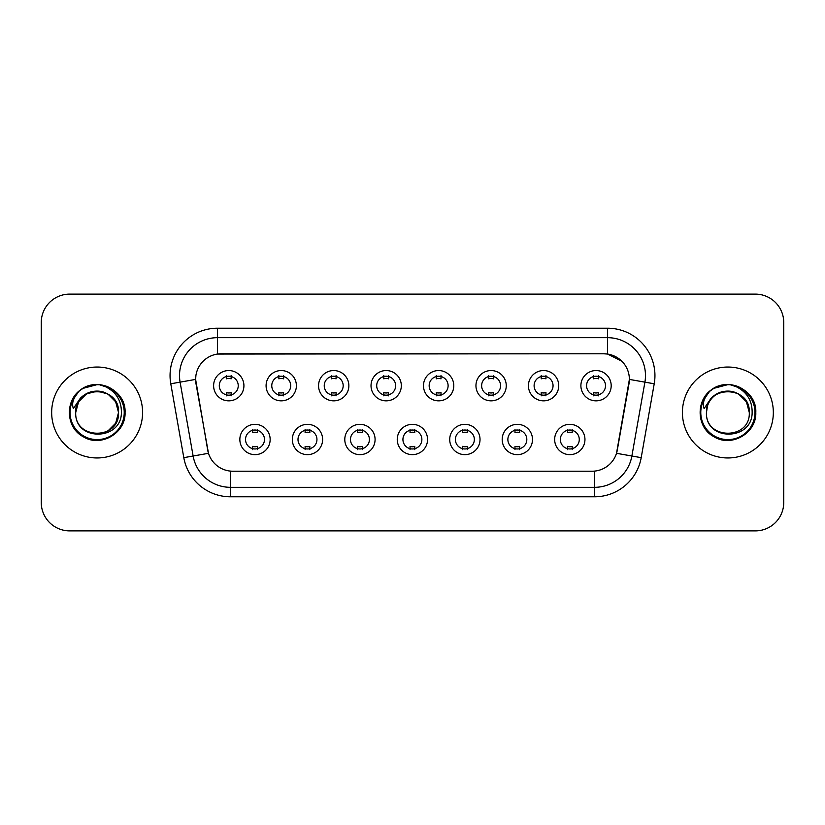 <?xml version="1.0" encoding="UTF-8"?>
<svg xmlns="http://www.w3.org/2000/svg" width="825" height="825" viewBox="0 0 825 825"><rect width="100%" height="100%" fill="white"/><g stroke="black" fill="none" stroke-linecap="round" stroke-linejoin="round"><path stroke-width="1.24" d="M322.627 439.488A15.149 15.149 0 0 1 307.467 454.647A15.149 15.149 0 0 1 292.318 439.488A15.149 15.149 0 0 1 307.467 424.339A15.149 15.149 0 0 1 322.627 439.488M298 439.488A9.467 9.467 0 0 0 307.467 448.965A9.467 9.467 0 0 0 316.944 439.488A9.467 9.467 0 0 0 307.467 430.021A9.467 9.467 0 0 0 298 439.488M375.086 439.488A15.149 15.149 0 0 1 359.937 454.647A15.149 15.149 0 0 1 344.788 439.488A15.149 15.149 0 0 1 359.937 424.339A15.149 15.149 0 0 1 375.086 439.488M350.47 439.488A9.467 9.467 0 0 0 359.937 448.965A9.467 9.467 0 0 0 369.404 439.488A9.467 9.467 0 0 0 359.937 430.021A9.467 9.467 0 0 0 350.47 439.488M427.556 439.488A15.149 15.149 0 0 1 412.407 454.647A15.149 15.149 0 0 1 397.248 439.488A15.149 15.149 0 0 1 412.407 424.339A15.149 15.149 0 0 1 427.556 439.488M402.93 439.488A9.467 9.467 0 0 0 412.407 448.965A9.467 9.467 0 0 0 421.874 439.488A9.467 9.467 0 0 0 412.407 430.021A9.467 9.467 0 0 0 402.93 439.488M480.026 439.488A15.149 15.149 0 0 1 464.877 454.647A15.149 15.149 0 0 1 449.718 439.488A15.149 15.149 0 0 1 464.877 424.339A15.149 15.149 0 0 1 480.026 439.488M455.4 439.488A9.467 9.467 0 0 0 464.877 448.965A9.467 9.467 0 0 0 474.344 439.488A9.467 9.467 0 0 0 464.877 430.021A9.467 9.467 0 0 0 455.4 439.488M532.496 439.488A15.149 15.149 0 0 1 517.337 454.647A15.149 15.149 0 0 1 502.188 439.488A15.149 15.149 0 0 1 517.337 424.339A15.149 15.149 0 0 1 532.496 439.488M507.87 439.488A9.467 9.467 0 0 0 517.337 448.965A9.467 9.467 0 0 0 526.814 439.488A9.467 9.467 0 0 0 517.337 430.021A9.467 9.467 0 0 0 507.87 439.488M584.956 439.488A15.149 15.149 0 0 1 569.807 454.647A15.149 15.149 0 0 1 554.658 439.488A15.149 15.149 0 0 1 569.807 424.339A15.149 15.149 0 0 1 584.956 439.488M560.34 439.488A9.467 9.467 0 0 0 569.807 448.965A9.467 9.467 0 0 0 579.274 439.488A9.467 9.467 0 0 0 569.807 430.021A9.467 9.467 0 0 0 560.34 439.488M270.157 439.488A15.149 15.149 0 0 1 255.007 454.647A15.149 15.149 0 0 1 239.848 439.488A15.149 15.149 0 0 1 255.007 424.339A15.149 15.149 0 0 1 270.157 439.488M245.53 439.488A9.467 9.467 0 0 0 255.007 448.965A9.467 9.467 0 0 0 264.474 439.488A9.467 9.467 0 0 0 255.007 430.021A9.467 9.467 0 0 0 245.53 439.488M296.392 385.698A15.149 15.149 0 0 1 281.232 400.847A15.149 15.149 0 0 1 266.083 385.698A15.149 15.149 0 0 1 281.232 370.549A15.149 15.149 0 0 1 296.392 385.698M271.765 385.698A9.467 9.467 0 0 0 281.232 395.165A9.467 9.467 0 0 0 290.709 385.698A9.467 9.467 0 0 0 281.232 376.231A9.467 9.467 0 0 0 271.765 385.698M348.862 385.698A15.149 15.149 0 0 1 333.702 400.847A15.149 15.149 0 0 1 318.553 385.698A15.149 15.149 0 0 1 333.702 370.549A15.149 15.149 0 0 1 348.862 385.698M324.235 385.698A9.467 9.467 0 0 0 333.702 395.165A9.467 9.467 0 0 0 343.179 385.698A9.467 9.467 0 0 0 333.702 376.231A9.467 9.467 0 0 0 324.235 385.698M401.321 385.698A15.149 15.149 0 0 1 386.172 400.847A15.149 15.149 0 0 1 371.023 385.698A15.149 15.149 0 0 1 386.172 370.549A15.149 15.149 0 0 1 401.321 385.698M376.705 385.698A9.467 9.467 0 0 0 386.172 395.165A9.467 9.467 0 0 0 395.639 385.698A9.467 9.467 0 0 0 386.172 376.231A9.467 9.467 0 0 0 376.705 385.698M453.791 385.698A15.149 15.149 0 0 1 438.642 400.847A15.149 15.149 0 0 1 423.483 385.698A15.149 15.149 0 0 1 438.642 370.549A15.149 15.149 0 0 1 453.791 385.698M429.165 385.698A9.467 9.467 0 0 0 438.642 395.165A9.467 9.467 0 0 0 448.109 385.698A9.467 9.467 0 0 0 438.642 376.231A9.467 9.467 0 0 0 429.165 385.698M506.261 385.698A15.149 15.149 0 0 1 491.102 400.847A15.149 15.149 0 0 1 475.953 385.698A15.149 15.149 0 0 1 491.102 370.549A15.149 15.149 0 0 1 506.261 385.698M481.635 385.698A9.467 9.467 0 0 0 491.102 395.165A9.467 9.467 0 0 0 500.579 385.698A9.467 9.467 0 0 0 491.102 376.231A9.467 9.467 0 0 0 481.635 385.698M558.731 385.698A15.149 15.149 0 0 1 543.572 400.847A15.149 15.149 0 0 1 528.423 385.698A15.149 15.149 0 0 1 543.572 370.549A15.149 15.149 0 0 1 558.731 385.698M534.105 385.698A9.467 9.467 0 0 0 543.572 395.165A9.467 9.467 0 0 0 553.049 385.698A9.467 9.467 0 0 0 543.572 376.231A9.467 9.467 0 0 0 534.105 385.698M611.191 385.698A15.149 15.149 0 0 1 596.042 400.847A15.149 15.149 0 0 1 580.893 385.698A15.149 15.149 0 0 1 596.042 370.549A15.149 15.149 0 0 1 611.191 385.698M586.575 385.698A9.467 9.467 0 0 0 596.042 395.165A9.467 9.467 0 0 0 605.509 385.698A9.467 9.467 0 0 0 596.042 376.231A9.467 9.467 0 0 0 586.575 385.698M243.922 385.698A15.149 15.149 0 0 1 228.773 400.847A15.149 15.149 0 0 1 213.613 385.698A15.149 15.149 0 0 1 228.773 370.549A15.149 15.149 0 0 1 243.922 385.698M219.295 385.698A9.467 9.467 0 0 0 228.773 395.165A9.467 9.467 0 0 0 238.239 385.698A9.467 9.467 0 0 0 228.773 376.231A9.467 9.467 0 0 0 219.295 385.698M183.8 457.658L170.775 383.79A47.355 47.355 0 0 1 217.408 328.216L607.592 328.216A47.355 47.355 0 0 1 654.225 383.79L641.2 457.658A47.355 47.355 0 0 1 594.567 496.784L230.433 496.784A47.355 47.355 0 0 1 183.8 457.658L208.488 453.307L196.01 383.79A25.575 25.575 0 0 1 221.193 353.781L603.807 353.781A25.575 25.575 0 0 1 628.99 383.79L617.296 450.089A25.575 25.575 0 0 1 592.113 471.219L232.887 471.219A25.575 25.575 0 0 1 207.704 450.089L195.618 379.407L180.097 382.14A37.878 37.878 0 0 1 217.408 337.683L607.592 337.683A37.878 37.878 0 0 1 644.903 382.14L631.878 456.019A37.878 37.878 0 0 1 594.567 487.317L230.433 487.317A37.878 37.878 0 0 1 193.122 456.019L180.097 382.14A37.878 37.878 0 0 1 179.52 375.561M51.666 412.5A45.457 45.457 0 0 0 97.123 457.957A45.457 45.457 0 0 0 142.591 412.5A45.457 45.457 0 0 0 97.123 367.043A45.457 45.457 0 0 0 51.666 412.5A45.457 45.457 0 0 0 97.123 457.957A45.457 45.457 0 0 0 142.591 412.5A45.457 45.457 0 0 0 97.123 367.043A45.457 45.457 0 0 0 51.666 412.5M682.409 412.5A45.457 45.457 0 0 0 727.877 457.957A45.457 45.457 0 0 0 773.334 412.5A45.457 45.457 0 0 0 727.877 367.043A45.457 45.457 0 0 0 682.409 412.5A45.457 45.457 0 0 0 727.877 457.957A45.457 45.457 0 0 0 773.334 412.5A45.457 45.457 0 0 0 727.877 367.043A45.457 45.457 0 0 0 682.409 412.5M217.408 328.216L217.408 354.059L603.807 353.781L607.592 354.059L621.885 361.267M195.618 379.356L195.907 375.561M592.113 471.219L232.887 471.219M654.225 383.79L629.382 379.407L616.512 453.307L641.2 457.658M617.296 450.089L617.141 450.893M207.859 450.893L207.704 450.089M783.75 322.534A28.411 28.411 0 0 0 755.339 294.113L69.661 294.113A28.411 28.411 0 0 0 41.25 322.534L41.25 502.466A28.411 28.411 0 0 0 69.661 530.887L755.339 530.887A28.411 28.411 0 0 0 783.75 502.466L783.75 322.534L783.75 502.466M41.25 322.534L41.25 502.466M755.339 294.113L69.661 294.113M69.661 530.887L755.339 530.887M231.134 375.55L231.134 378.83A7.27 7.27 0 0 0 226.401 378.83L226.401 375.55M226.401 395.845L226.401 392.566A7.27 7.27 0 0 0 231.134 392.566L231.134 395.845M252.636 449.635L252.636 446.356A7.27 7.27 0 0 0 257.369 446.356L257.369 449.635M257.369 429.351L257.369 432.62A7.27 7.27 0 0 0 252.636 432.62L252.636 429.351M283.604 375.55L283.604 378.83A7.27 7.27 0 0 0 278.871 378.83L278.871 375.55M278.871 395.845L278.871 392.566A7.27 7.27 0 0 0 283.604 392.566L283.604 395.845M336.074 375.55L336.074 378.83A7.27 7.27 0 0 0 331.341 378.83L331.341 375.55M331.341 395.845L331.341 392.566A7.27 7.27 0 0 0 336.074 392.566L336.074 395.845M388.544 375.55L388.544 378.83A7.27 7.27 0 0 0 383.8 378.83L383.8 375.55M383.8 395.845L383.8 392.566A7.27 7.27 0 0 0 388.544 392.566L388.544 395.845M441.004 375.55L441.004 378.83A7.27 7.27 0 0 0 436.27 378.83L436.27 375.55M436.27 395.845L436.27 392.566A7.27 7.27 0 0 0 441.004 392.566L441.004 395.845M305.106 449.635L305.106 446.356A7.27 7.27 0 0 0 309.839 446.356L309.839 449.635M309.839 429.351L309.839 432.62A7.27 7.27 0 0 0 305.106 432.62L305.106 429.351M357.565 449.635L357.565 446.356A7.27 7.27 0 0 0 362.309 446.356L362.309 449.635M362.309 429.351L362.309 432.62A7.27 7.27 0 0 0 357.565 432.62L357.565 429.351M410.035 449.635L410.035 446.356A7.27 7.27 0 0 0 414.769 446.356L414.769 449.635M414.769 429.351L414.769 432.62A7.27 7.27 0 0 0 410.035 432.62L410.035 429.351M76.704 406.065L75.694 412.5C74.518 441.581 121.553 441.055 121.399 412.5C121.481 400.692 116.212 392.112 105.59 386.76L99.186 384.656C91.462 384.202 84.655 386.471 78.767 391.463L74.91 397C72.559 400.971 72.043 404.817 73.363 408.55L80.262 398.331C86.687 391.906 94.328 389.782 103.197 391.968A21.409 21.409 0 0 0 76.704 406.065L75.714 412.5C74.405 384.883 119.852 384.883 118.532 412.5C119.852 440.117 74.405 440.117 75.714 412.5C74.405 384.883 119.852 384.883 118.532 412.5L115.665 423.204L107.828 431.042M118.532 412.5C117.872 402.218 112.757 395.371 103.197 391.968L107.828 393.958L115.665 401.796L118.532 412.5C119.852 440.117 74.405 440.117 75.714 412.5L78.581 401.796L86.419 393.958L97.123 391.091L107.828 393.958M80.293 390.225L83.17 388.317L97.35 384.584L83.17 388.317L80.293 390.225L83.17 388.317L97.35 384.584L83.17 388.317L80.602 389.998M78.767 391.463C95.03 375.509 126.338 389.359 125.049 412.5C125.998 433.146 100.567 447.82 83.17 436.683C64.814 427.185 64.814 397.815 83.17 388.317C100.567 377.18 125.998 391.854 125.049 412.5C125.998 433.146 100.567 447.82 83.17 436.683C64.814 427.185 64.814 397.815 83.17 388.317C100.567 377.18 125.998 391.854 125.049 412.5C125.998 433.146 100.567 447.82 83.17 436.683C64.814 427.185 64.814 397.815 83.17 388.317C100.567 377.18 125.998 391.854 125.049 412.5C125.998 433.146 100.567 447.82 83.17 436.683C64.814 427.185 64.814 397.815 83.17 388.317C100.567 377.18 125.998 391.854 125.049 412.5C125.998 433.146 100.567 447.82 83.17 436.683C64.814 427.185 64.814 397.815 83.17 388.317C97.659 381.562 109.962 384.326 120.079 396.598M707.458 406.065L706.437 412.5C705.262 441.581 752.297 441.055 752.142 412.5C752.235 400.692 746.965 392.112 736.333 386.76L729.929 384.656C722.215 384.202 715.409 386.471 709.521 391.463L705.653 397C703.302 400.971 702.787 404.817 704.107 408.55L711.006 398.331C717.43 391.906 725.072 389.782 733.941 391.968A21.409 21.409 0 0 0 707.458 406.065L706.468 412.5C705.148 384.883 750.595 384.883 749.286 412.5C750.595 440.117 705.148 440.117 706.468 412.5L707.458 406.065L706.468 412.5C705.148 440.117 750.595 440.117 749.286 412.5L746.419 401.796L738.581 393.958L733.941 391.968L738.581 393.958L746.419 401.796L749.286 412.5C748.615 402.218 743.5 395.371 733.941 391.968L738.581 393.958M709.572 391.411L713.914 388.317L728.093 384.584L713.914 388.317L709.572 391.411L713.914 388.317L728.093 384.584L713.914 388.317L709.572 391.411L713.914 388.317L728.093 384.584M709.521 391.463C725.783 375.509 757.092 389.359 755.793 412.5C756.742 433.146 731.311 447.82 713.914 436.683C695.558 427.185 695.558 397.815 713.914 388.317C731.311 377.18 756.742 391.854 755.793 412.5C756.742 433.146 731.311 447.82 713.914 436.683C695.558 427.185 695.558 397.815 713.914 388.317C731.311 377.18 756.742 391.854 755.793 412.5C756.742 433.146 731.311 447.82 713.914 436.683C695.558 427.185 695.558 397.815 713.914 388.317C731.311 377.18 756.742 391.854 755.793 412.5C756.742 433.146 731.311 447.82 713.914 436.683C695.558 427.185 695.558 397.815 713.914 388.317C731.311 377.18 756.742 391.854 755.793 412.5C756.742 433.146 731.311 447.82 713.914 436.683C695.558 427.185 695.558 397.815 713.914 388.317C728.403 381.562 740.706 384.326 750.822 396.598M493.474 375.55L493.474 378.83A7.27 7.27 0 0 0 488.74 378.83L488.74 375.55M488.74 395.845L488.74 392.566A7.27 7.27 0 0 0 493.474 392.566L493.474 395.845M545.944 375.55L545.944 378.83A7.27 7.27 0 0 0 541.21 378.83L541.21 375.55M541.21 395.845L541.21 392.566A7.27 7.27 0 0 0 545.944 392.566L545.944 395.845M598.414 375.55L598.414 378.83A7.27 7.27 0 0 0 593.67 378.83L593.67 375.55M593.67 395.845L593.67 392.566A7.27 7.27 0 0 0 598.414 392.566L598.414 395.845M462.505 449.635L462.505 446.356A7.27 7.27 0 0 0 467.239 446.356L467.239 449.635M467.239 429.351L467.239 432.62A7.27 7.27 0 0 0 462.505 432.62L462.505 429.351M514.975 449.635L514.975 446.356A7.27 7.27 0 0 0 519.709 446.356L519.709 449.635M519.709 429.351L519.709 432.62A7.27 7.27 0 0 0 514.975 432.62L514.975 429.351M567.435 449.635L567.435 446.356A7.27 7.27 0 0 0 572.179 446.356L572.179 449.635M572.179 429.351L572.179 432.62A7.27 7.27 0 0 0 567.435 432.62L567.435 429.351M607.592 328.216L607.592 354.059M594.567 471.096L594.567 496.784M230.433 496.784L230.433 471.096M170.775 383.79L180.097 382.14M74.91 397A27.091 27.091 0 0 0 97.123 439.591A27.091 27.091 0 0 0 105.59 386.76M705.653 397A27.091 27.091 0 0 0 727.877 439.591A27.091 27.091 0 0 0 736.333 386.76"/></g></svg>
